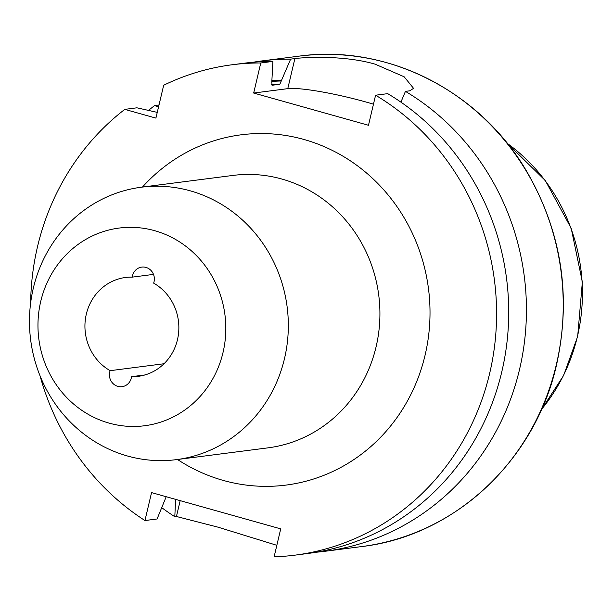 <?xml version="1.0" encoding="UTF-8"?>
<svg xmlns="http://www.w3.org/2000/svg" width="613" height="613" viewBox="0 0 613 613"><rect width="100%" height="100%" fill="white"/><g stroke="black" fill="none" stroke-linecap="round" stroke-linejoin="round"><path stroke-width="0.92" d="M144.852 374.957L131.527 376.673A11.77 11.08 -97.3 0 1 122.018 386.688A11.77 11.08 -97.3 0 1 117.834 386.382A11.77 11.08 -97.3 0 1 110.148 370.673L164.016 363.739M154.637 230.672A99.666 93.835 82.7 0 1 223.025 352.49A99.666 93.835 82.7 0 1 109.145 423.131A99.666 93.835 82.7 0 1 40.757 301.312A99.666 93.835 82.7 0 1 154.637 230.672M284.478 358.682A137.335 129.297 82.7 0 1 176.429 459.635A137.335 129.297 82.7 0 1 127.558 456.026A137.335 129.297 82.7 0 1 33.324 288.164A137.335 129.297 82.7 0 1 141.365 187.21A137.335 129.297 82.7 0 1 190.245 190.827A137.335 129.297 82.7 0 1 284.478 358.682M157.265 112.378L136.921 107.811L124.791 109.375L155.909 118.11L163.679 85.253A247.2 232.733 82.7 0 1 232.051 64.771A247.2 232.733 82.7 0 1 260.77 62.978L253.667 93.038L287.773 88.647A62.779 7.862 -166.7 0 1 366.168 102.064A62.779 7.862 -166.7 0 1 373.463 104.179M400.917 102.149L405.438 91.368L409.691 90.824L413.568 88.356L404.151 76.786L375.125 64.173C344.575 55.231 305.504 57.132 294.876 58.587L290.623 59.132L279.842 84.265L272.065 85.261M405.438 91.368A247.2 232.733 82.7 0 1 519.502 369.57A247.2 232.733 82.7 0 1 325.013 551.286A247.2 232.733 82.7 0 1 316.132 552.244M276.838 545.317L218.09 527.188L176.437 516.491L174.805 516.705A247.2 232.733 82.7 0 1 161.794 507.694M253.667 93.038L368.482 125.274L375.585 95.214A247.2 232.733 82.7 0 1 489.649 373.417A247.2 232.733 82.7 0 1 295.167 555.125A247.2 232.733 82.7 0 1 274.118 556.811L280.723 528.873L151.557 492.607L144.952 520.544A247.2 232.733 82.7 0 1 40.037 375.8M375.585 95.214L387.715 93.651A247.2 232.733 82.7 0 1 501.779 371.853A247.2 232.733 82.7 0 1 307.289 553.562L295.167 555.125M110.148 370.673A49.829 46.917 82.7 0 1 85.628 317.595A49.829 46.917 82.7 0 1 125.527 277.474A49.829 46.917 82.7 0 1 132.262 277.13A11.77 11.08 -97.3 0 1 141.764 267.107A11.77 11.08 -97.3 0 1 153.641 283.129A49.829 46.917 82.7 0 1 178.161 336.208A49.829 46.917 82.7 0 1 138.254 376.328A49.829 46.917 82.7 0 1 131.527 376.673M153.495 274.394L132.262 277.13M272.034 85.261A222.764 209.73 82.7 0 1 272.103 85.261L271.797 82.234L272.9 61.415L260.77 62.978M232.051 64.771L244.173 63.208A247.2 232.733 82.7 0 1 272.9 61.415M272.042 80.548A226.779 213.508 82.7 0 1 281.842 80.088M253.062 62.25A247.2 232.733 82.7 0 1 261.897 60.925A247.2 232.733 82.7 0 1 290.623 59.132M166.115 496.928L157.081 518.981L144.952 520.544M30.65 302.853A247.2 232.733 82.7 0 1 124.791 109.375M148.53 110.409A247.2 232.733 82.7 0 1 154.645 105.528L158.552 106.938M159.02 104.969L154.645 105.528M174.805 516.705L175.609 499.365M142.438 187.072A176.575 166.238 82.7 0 1 343.38 156.438A176.575 166.238 82.7 0 1 425.062 355.279A176.575 166.238 82.7 0 1 177.502 459.497M176.429 459.635L268.019 447.85A137.335 129.297 -97.3 0 0 376.068 346.897A137.335 129.297 -97.3 0 0 232.955 175.425L141.365 187.21M556.29 364.835A247.2 232.733 82.7 0 1 361.808 546.551C454.409 535.908 535.195 460.394 556.566 364.712C571.707 295.818 561.523 230.994 526.031 170.238C478.784 90.31 386.305 43.852 298.692 56.189A247.2 232.733 82.7 0 1 556.29 364.835M507.257 143.35A178.935 168.46 82.7 0 1 577.408 336.552A178.935 168.46 82.7 0 1 541.501 409.415M271.988 81.422A225.906 212.68 82.7 0 1 281.635 80.97M271.613 84.655A222.764 209.73 82.7 0 1 279.842 84.265M294.876 58.587L287.773 88.647M176.437 516.491L180.184 500.645M541.34 409.768L563.646 375.409L577.676 336.399L582.35 281.957L571.209 228.327L545.294 180.536L507.012 143.051M325.013 551.286L361.808 546.551M261.897 60.925L298.692 56.189"/></g></svg>
